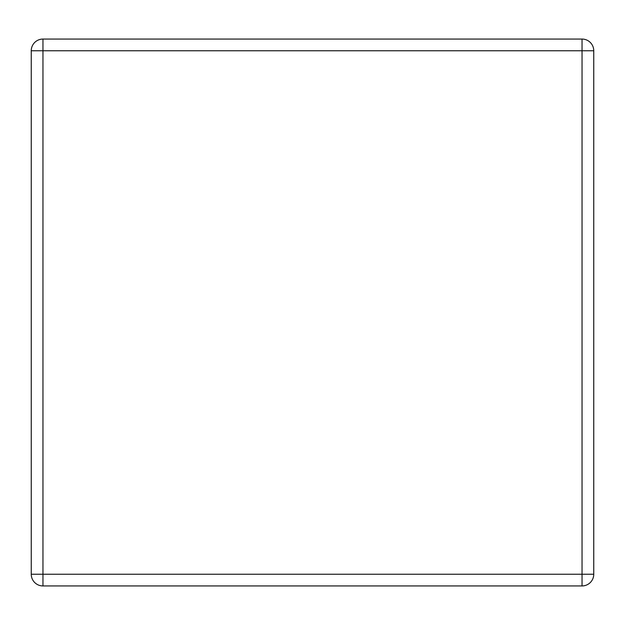 <?xml version="1.0" encoding="UTF-8"?>
<svg xmlns="http://www.w3.org/2000/svg" width="625" height="625" viewBox="0 0 625 625"><rect width="100%" height="100%" fill="white"/><g stroke="black" fill="none" stroke-linecap="round" stroke-linejoin="round"><path stroke-width="0.94" d="M42.953 39.062L582.047 39.062A11.703 11.703 0 0 1 593.75 50.766L593.75 574.234A11.703 11.703 0 0 1 582.047 585.938L42.953 585.938A11.703 11.703 0 0 1 31.25 574.234L31.25 50.766A11.703 11.703 0 0 1 42.953 39.062L42.953 574.234L582.047 574.234L582.047 50.766L31.25 50.766M593.75 574.234L582.047 574.234L582.047 585.938M42.953 585.938L42.953 574.234L31.25 574.234M582.047 39.062L582.047 50.766L593.75 50.766"/></g></svg>
